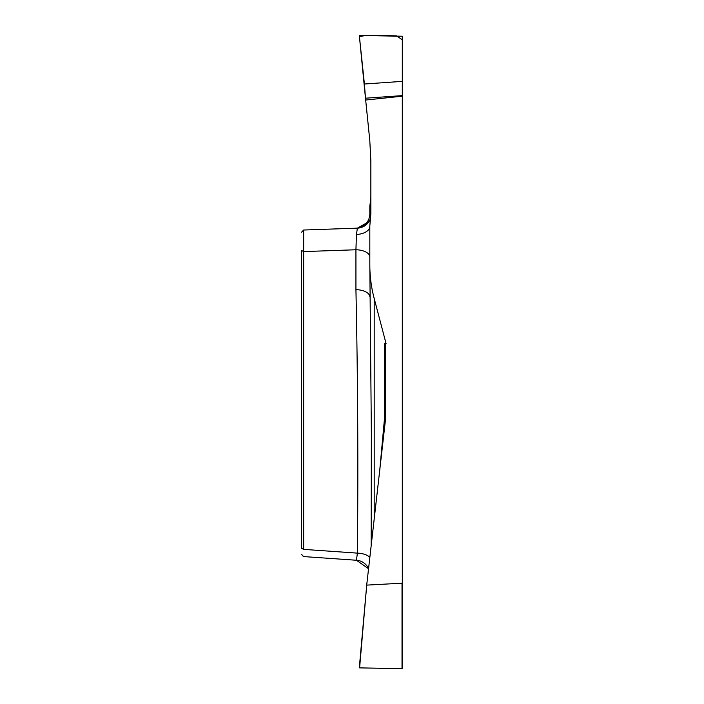 <?xml version="1.0" encoding="UTF-8"?>
<svg xmlns="http://www.w3.org/2000/svg" width="704" height="704" viewBox="0 0 704 704"><rect width="100%" height="100%" fill="white"/><g stroke="black" fill="none" stroke-linecap="round" stroke-linejoin="round"><path stroke-width="1.06" d="M402.301 81.365L402.301 36.23L359.313 35.517L364.408 84.014L402.301 81.365L402.301 95.621L365.482 98.199L359.41 36.432L367.77 35.341L396.449 35.842L402.301 39.776L402.301 95.621L365.482 98.199L369.75 140.07A14.423 14.388 -4.2 0 1 369.811 140.818L370.841 160.477A14.423 14.388 -1.5 0 1 370.858 161.225L370.858 213.541L369.82 225.896L369.82 264.739C369.811 276.179 371.272 287.434 374.202 298.496L374.202 518.98M374.202 298.496L386.082 343.658L385.528 343.658L385.642 417.164A16.034 14.388 -90 0 1 385.528 419.17L366.793 584.302L359.603 667.885L402.301 668.668L402.301 95.621M367.022 585.103L402.019 583.194L402.301 582.454M402.301 96.193L365.543 100.056M370.63 216.225L369.82 213.822L369.82 206.228L370.858 197.921M370.198 219.252A14.388 14.379 88 0 1 357.403 228.149L303.662 230.023L301.611 232.144L303.662 230.023L303.662 549.375C303.565 558.879 303.565 558.879 303.662 549.375L357.403 553.133C358.283 465.335 357.799 377.502 355.934 289.661L355.934 249.762L356.435 234.458L357.403 228.149L368.984 221.566L370.207 219.199M303.662 549.375L301.611 548.319C301.611 555.658 301.611 555.658 301.611 548.319L301.611 250.527L303.662 251.583L355.934 249.762A14.388 7.19 0 0 1 369.82 256.951M371.158 545.829L371.369 433.972L369.82 264.739M379.826 469.41L384.542 418A14.388 9.909 -174.6 0 1 385.414 420.165M369.82 296.842A14.388 7.19 -0 0 0 355.934 289.661M369.846 557.348A14.388 7.198 1 0 0 357.403 553.133L356.435 560.217A14.388 14.344 0 0 1 368.562 568.674M369.82 213.822A14.388 14.388 0 0 1 355.934 228.193M369.82 230.076L369.82 226.38A14.388 8.096 0 0 1 356.435 234.458M385.458 419.804A14.388 8.087 0 0 0 384.542 418L384.542 343.658L385.528 343.658M359.603 667.885L366.793 584.329L359.313 667.718M364.452 84.506L365.482 98.199M402.019 668.8L402.019 583.194M356.365 560.252L303.16 556.538M303.591 556.565L301.611 554.453M356.435 560.261L368.562 568.726"/></g></svg>
